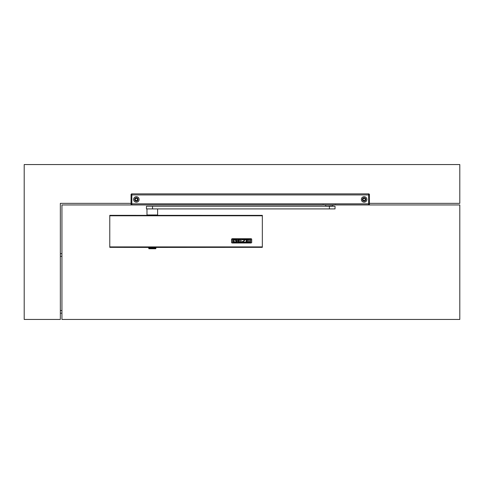 <?xml version="1.0" encoding="UTF-8"?>
<svg xmlns="http://www.w3.org/2000/svg" width="484" height="484" viewBox="0 0 484 484"><rect width="100%" height="100%" fill="white"/><g stroke="black" fill="none" stroke-linecap="round" stroke-linejoin="round"><path stroke-width="0.73" d="M60.343 313.196L61.94 313.196L60.343 313.196M60.343 253.664L61.94 253.664M109.801 247.348L148.721 247.421M155.896 247.421L262.31 247.348M363.024 199.45A1.095 1.095 0 0 0 364.119 200.545A1.095 1.095 0 0 0 365.22 199.45A1.095 1.095 0 0 0 364.119 198.355A1.095 1.095 0 0 0 363.024 199.45M369.437 203.359L459.8 203.359L459.8 164.554L24.2 164.554L24.2 319.446L60.343 319.446L60.343 203.359L131.043 203.359M135.26 199.45A1.095 1.095 0 0 0 136.355 200.545A1.095 1.095 0 0 0 137.456 199.45A1.095 1.095 0 0 0 136.355 198.355A1.095 1.095 0 0 0 135.26 199.45M336.138 204.95L459.8 204.95L459.8 319.446L61.94 319.446L61.94 204.95L322.465 204.95M323.911 204.95L325.678 204.95M332.925 204.95L334.692 204.95M131.043 194.931L131.836 194.931L131.836 203.806L368.639 203.806L368.639 204.871A0.799 0.799 0 0 0 369.437 204.073A0.799 0.799 0 0 1 368.639 204.871A0.799 0.799 0 0 0 369.437 204.073A0.799 0.799 0 0 1 368.639 204.871L131.836 204.871A0.799 0.799 0 0 1 131.043 204.073L131.043 194.665A0.799 0.799 0 0 1 131.836 193.866L368.639 193.866A0.799 0.799 0 0 1 369.437 194.665A0.799 0.799 0 0 0 368.639 193.866L368.639 194.931L131.836 194.931L131.836 193.866M136.355 202.215A2.765 2.765 0 0 0 138.95 198.494A2.765 2.765 0 0 0 133.59 199.45A2.765 2.765 0 0 0 136.355 202.215M364.119 202.215A2.765 2.765 0 0 0 366.884 199.45A2.765 2.765 0 0 0 364.119 196.686A2.765 2.765 0 0 0 361.36 199.45A2.765 2.765 0 0 0 364.119 202.215M364.119 201.175A1.73 1.73 0 0 0 365.85 199.45A1.73 1.73 0 0 0 364.119 197.72A1.73 1.73 0 0 0 362.395 199.45A1.73 1.73 0 0 0 364.119 201.175M369.437 203.806L368.639 203.806L368.639 194.931L369.437 194.931L369.437 204.073M137.795 198.494A1.73 1.73 0 0 1 136.355 201.175A1.73 1.73 0 0 1 134.631 199.45A1.73 1.73 0 0 1 137.795 198.494M329.404 206.257L146.452 206.257L146.452 208.913L335.037 208.913L335.037 206.257L329.404 206.257L329.404 208.913M335.944 204.768L334.88 204.768M331.153 206.148L331.921 206.148M326.682 206.148L329.301 206.148M323.717 204.768L322.659 204.768M231.558 239.12L231.558 242.641L232.138 242.998L250.96 243.01L251.698 242.641L251.698 239.09L251.117 238.727L232.296 238.715L231.558 239.114L232.211 238.727L251.202 238.745M262.334 215.338L262.334 247.348L109.777 247.348L109.777 215.338L262.334 215.368L109.777 215.338M232.459 239.35L232.592 242.551L250.664 242.551L250.664 239.181L232.459 239.338L232.58 242.551L250.633 242.557L250.797 239.338M251.281 238.781L251.698 239.084M246.931 241.964L246.931 240.971L246.931 241.952L249.907 241.952L246.931 241.964M249.907 241.964L246.308 242.127L246.308 239.659L249.907 239.659L246.931 239.822L246.931 240.814L249.907 240.971L246.931 240.971M246.308 239.659L249.907 239.659M249.907 240.814L246.931 240.802L246.931 239.822M245.672 239.659L242.073 239.653L245.672 239.653L242.43 241.964L245.672 241.964L242.448 241.952M245.672 241.964L242.073 242.127L245.315 239.822L242.073 239.659M242.073 241.885L245.315 239.81M236.948 240.814L236.948 241.734L236.15 242.127L233.348 241.734L233.705 239.768L236.228 239.665L236.948 240.052L233.978 239.822L233.978 241.964L236.325 241.964L236.325 240.971L235.327 240.802L236.948 240.802L235.327 240.814M236.501 239.725L236.948 240.052M236.325 240.971L236.325 241.952L233.978 241.952L233.978 239.822M237.844 239.659L237.844 242.127L241.443 242.127L238.467 241.952L238.467 240.971L241.443 240.971L238.467 240.814L238.467 239.822L241.443 239.659L237.844 239.653L241.443 239.659M241.443 240.814L238.467 240.802L238.467 239.822M241.443 241.964L238.467 241.964L238.467 240.971M233.348 240.052L234.153 239.659M236.15 239.659L234.153 239.653M262.334 243.567L262.334 220.976M109.777 220.178L109.777 242.768M148.679 248.219L155.951 248.219L155.951 247.693L148.667 247.693L148.915 248.752L155.703 248.752L155.951 248.219M60.343 310.54L61.94 310.54M60.343 256.326L61.94 256.326M131.043 204.073A0.799 0.799 0 0 0 131.836 204.871L131.836 203.806L131.043 203.806M152.514 206.257L152.514 208.913M157.615 208.913L157.615 214.969L146.985 214.969L147.414 215.398M326.077 206.148L332.786 205.918L332.938 204.871M262.334 215.785L109.777 215.785M262.334 246.9L109.777 246.9M146.985 208.913L146.985 214.969M157.615 214.969L157.191 215.398M325.811 205.918L325.665 204.871M262.334 247.348L109.777 247.348M148.739 247.348L148.667 247.693M155.884 247.348L155.951 247.693"/></g></svg>
